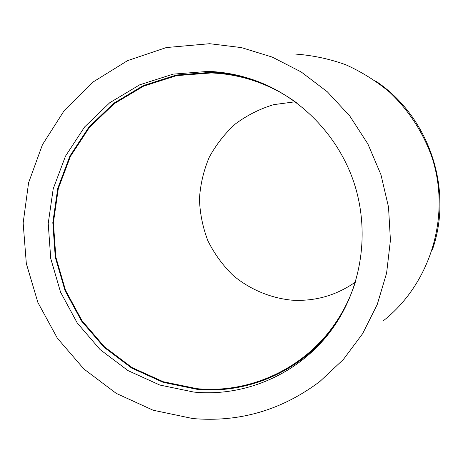 <?xml version="1.0" encoding="UTF-8"?>
<svg xmlns="http://www.w3.org/2000/svg" width="463" height="463" viewBox="0 0 463 463"><rect width="100%" height="100%" fill="white"/><g stroke="black" fill="none" stroke-linecap="round" stroke-linejoin="round"><path stroke-width="0.69" d="M193.933 392.086C248.232 397.445 304.654 371.199 335.716 323.857C362.488 283.402 369.601 229.798 353.894 182.387C337.978 135.046 300.088 96.46 254.39 80.197C239.4 74.931 224.08 71.991 208.425 71.383L173.145 74.132L139.693 84.822L109.714 102.763L84.607 126.955L65.497 156.129L53.204 188.829L48.221 223.479L50.727 258.458L60.56 292.153L77.263 323.006L100.089 349.577L128.019 370.608L159.787 385.037L193.933 392.086M336.404 322.815C305.563 368.994 250.205 394.511 196.908 389.285L163.138 382.334L131.718 368.079L104.094 347.302L81.517 321.033L64.999 290.538L55.276 257.225L52.811 222.639L57.748 188.383L69.913 156.054L88.827 127.221L113.666 103.307L143.327 85.574L176.403 75.023L211.29 72.309C226.349 72.894 241.107 75.666 255.559 80.62M297.02 103.122C284.334 93.833 270.676 86.616 256.039 81.476C241.431 76.389 226.505 73.548 211.261 72.951L176.513 75.648L143.565 86.159L114.025 103.816L89.278 127.632L70.44 156.355L58.315 188.557L53.395 222.68L55.855 257.127L65.538 290.313L81.992 320.691L104.482 346.856L132.001 367.553L163.3 381.743L196.931 388.665C250.263 393.897 305.644 368.201 336.271 321.843C344.883 308.943 351.469 294.966 356.035 279.924M355.358 282.112C335.97 295.637 314.608 301.639 291.256 300.122C269.738 297.825 249.528 289.184 232.97 275.317C222.686 265.224 214.334 253.724 207.916 240.818C202.753 227.356 199.929 213.426 199.443 199.021C200.334 184.633 203.57 170.795 209.137 157.507C215.978 144.809 224.74 133.61 235.43 123.905C247.034 115.287 259.789 108.869 273.685 104.65L295.162 101.779M375.921 81.216C429.242 116.624 453.636 189.708 432.274 250.043M382.982 321.05C430.387 284.016 451.286 216.227 431.979 157.339C423.17 132.487 408.644 110.171 389.603 92.154C376.182 80.984 361.568 71.852 345.768 64.745C329.5 58.899 312.82 55.357 295.735 54.102M209.675 43.707L241.414 47.596L272.25 57.094L301.216 71.973L327.364 91.83L349.843 116.086L367.9 143.987L380.939 174.649L388.521 207.088L390.425 240.262L386.605 273.089L377.229 304.544L362.645 333.632L343.367 359.479L320.055 381.338C281.886 410.137 239.446 422.54 192.735 418.546L153.097 410.212L116.259 393.388L83.872 368.982L57.371 338.21L37.902 302.513L26.322 263.522L23.15 222.998L28.584 182.769L42.451 144.688L64.23 110.547L93.022 82.032L127.574 60.636L166.298 47.562L209.675 43.707"/></g></svg>
